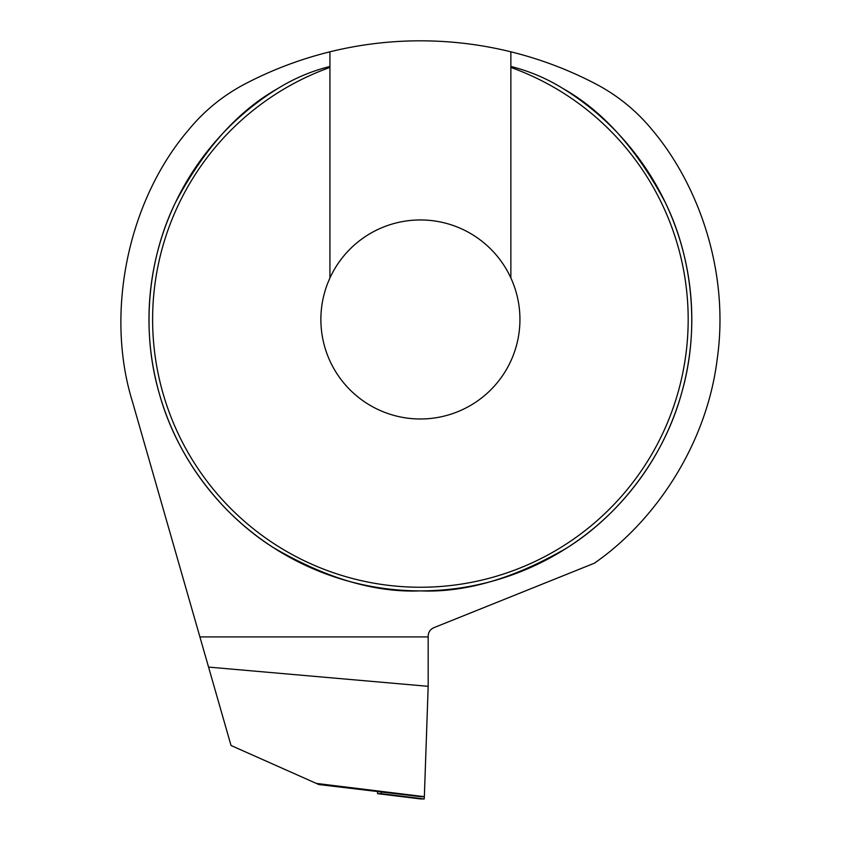 <?xml version="1.0" encoding="UTF-8"?>
<svg xmlns="http://www.w3.org/2000/svg" width="841" height="841" viewBox="0 0 841 841"><rect width="100%" height="100%" fill="white"/><g stroke="black" fill="none" stroke-linecap="round" stroke-linejoin="round"><path stroke-width="1.26" d="M208.557 667.092L231.033 745.494L318.876 784.548L420.794 796.679L424.358 796.679L428.174 686.319L208.557 667.092L132.542 402.009C104.736 312.884 127.927 200.547 188.741 129.703C204.31 110.791 222.928 95.611 244.605 84.163C271.738 69.94 300.174 59.154 329.924 51.806A378.156 378.156 0 0 1 510.865 51.806C540.605 59.154 569.052 69.94 596.185 84.163C617.851 95.611 636.469 110.791 652.048 129.703C698.829 185.031 729.61 272.253 717.226 358.981C706.493 445.93 653.962 522.051 594.335 563.218L433.809 627.712C430.235 629.362 428.353 632.159 428.174 636.111L428.174 686.319M316.321 783.413L424.358 796.679M199.895 636.91L428.174 636.91M510.865 51.806L510.865 66.45C529.42 71.117 546.808 78.486 563.018 88.557C602.482 110.676 636.563 148.636 665.273 202.45C691.544 255.958 700.763 327.506 681.473 393.599C663.16 459.964 617.704 515.996 567.244 547.712C514.534 578.408 465.588 592.8 420.395 590.876C375.202 592.8 326.255 578.408 273.546 547.712C223.075 515.996 177.63 459.964 159.306 393.599C140.016 327.506 149.246 255.958 175.506 202.45C204.226 148.636 238.308 110.676 277.761 88.557C293.972 78.486 311.359 71.117 329.924 66.45L329.924 51.806M277.761 88.557A271.401 271.401 0 0 0 214.224 495.98A271.401 271.401 0 0 0 626.566 495.98A271.401 271.401 0 0 0 563.018 88.557A271.401 271.401 0 0 1 626.566 495.98A271.401 271.401 0 0 1 214.224 495.98A271.401 271.401 0 0 1 277.761 88.557M329.924 66.45L329.924 278.014A99.511 99.511 0 0 0 441.609 416.694A99.511 99.511 0 0 0 420.395 219.953A99.511 99.511 0 0 0 329.924 278.014M510.865 278.014L510.865 66.45M381.236 791.844L381.173 793.662L377.609 793.662L420.647 798.95L424.2 798.95L424.442 794.135M420.647 798.95L377.609 793.662L377.546 791.812M329.924 67.427A267.785 267.785 0 0 0 205.362 479.055A267.785 267.785 0 0 0 635.428 479.055A267.785 267.785 0 0 0 510.865 67.427M381.173 793.662L424.2 798.95M381.236 792.054L383.454 792.096"/></g></svg>
